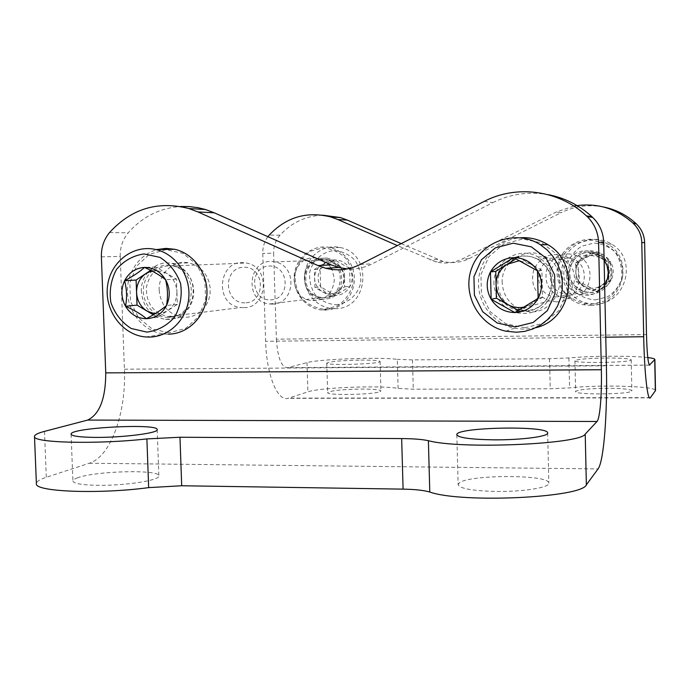 <?xml version="1.0" encoding="UTF-8"?>
<svg xmlns="http://www.w3.org/2000/svg" width="690" height="690" viewBox="0 0 690 690"><rect width="100%" height="100%" fill="white"/><g stroke="black" fill="none" stroke-linecap="round" stroke-linejoin="round"><path stroke-width="0.52" stroke-dasharray="3.45 2.59" d="M101.378 256.827L120.224 256.421L124.407 369.202C126.382 412.37 110.935 456.633 89.295 463.24L46.308 477.282C39.735 479.438 36.432 481.56 36.389 483.638M502.191 282.891C500.802 261.363 526.53 245.355 545.109 256.542C575.098 271.394 554.915 321.005 523.46 310.431C510.419 305.903 503.329 296.726 502.191 282.891M159.183 290.456C158.131 273.723 173.578 259.311 189 262.873L194.347 264.606L199.238 267.539L203.455 271.532L206.776 276.405L209.053 281.917L210.165 287.808L210.071 293.793L208.768 299.589L206.327 304.928L202.869 309.543L198.548 313.226L193.571 315.796L188.189 317.141L182.652 317.202C168.679 314.476 160.856 305.558 159.183 290.456M120.224 256.421C120.017 247.408 122.673 239.551 128.202 232.849C142.235 216.824 159.649 208.044 180.426 206.508M484.216 201.394L492.755 202.653L372.281 263.813C364.363 267.763 356.049 269.471 347.337 268.91M492.755 202.653C510.16 194.002 528.531 191.32 547.869 194.614M493.954 284.151C492.513 261.95 519.009 245.433 538.157 256.982C551.957 266.297 556.416 278.95 551.543 294.949C543.953 309.784 532.059 315.658 515.87 312.561C502.441 307.887 495.127 298.416 493.954 284.151M141.364 291.861C140.277 274.637 156.113 259.794 171.939 263.459L177.434 265.253L182.462 268.272L186.783 272.386L190.199 277.397L192.536 283.072L193.692 289.145L193.597 295.311L192.268 301.28L189.759 306.765L186.205 311.518L181.78 315.313L176.675 317.952L171.155 319.341L165.471 319.401C151.127 316.589 143.097 307.404 141.364 291.861M459.152 483.052L458.134 484.682C459.704 488.511 471.986 490.763 494.98 491.435C522.235 491.987 549.887 487.589 548.835 483.147C550.223 474.358 468.131 474.392 459.152 483.052M77.815 477.722C74.546 478.851 72.907 479.947 72.907 481.016C73.606 483.509 81.549 484.941 96.747 485.303C124.321 485.915 160.442 480.275 158.855 475.91C160.296 469.381 96.341 470.83 77.815 477.722M267.918 236.696C264.348 241.629 262.631 247.201 262.769 253.411L265.624 341.309C266.495 374.825 277.397 401.416 287.859 398.354L307.895 391.851C319.849 387.487 381.061 385.184 398.121 388.418L413.284 389.186L550.249 388.772L569.578 387.875C599.601 384.511 656.656 386.115 655.5 390.557M646.487 334.572L276.388 339.178L273.628 253.187L262.769 253.411M276.388 339.178C277.647 357.756 281.356 367.27 287.514 367.71L306.99 362.612C318.978 359.111 380.25 356.928 397.302 359.369L398.121 388.418M316.072 258.155C289.938 254.196 286.074 299.003 312.337 300.616C325.844 300.305 333.192 293.069 334.391 278.907L331.985 269.454M331.122 267.927L326.965 263.002M604.112 259.957L596.634 253.316C582.774 247.874 572.243 251.643 565.032 264.615C561.22 278.915 566.154 288.912 579.824 294.604C590.114 296.838 598.394 293.69 604.656 285.168M573.83 206.086L556.235 212.046L462.24 258.991C453.727 263.114 444.929 264.063 435.839 261.855L397.362 245.571M317.435 258.759C297.476 264.641 301.444 298.33 322.196 299.356C335.426 299.046 342.637 291.965 343.81 278.113C342.775 267.427 337.289 260.734 327.362 258.043L318.185 258.509M611.849 271.8C611.383 263.537 607.597 257.292 600.481 253.075C586.94 247.762 576.633 251.436 569.578 264.115C565.852 278.096 570.673 287.859 584.042 293.423C597.505 297.614 612.591 285.971 611.849 271.8M322.679 215.177C305.765 215.875 291.534 222.56 279.985 235.23C275.629 240.327 273.507 246.313 273.628 253.187M401.192 243.622L443.17 261.432C452.071 263.589 460.687 262.657 469.019 258.629L560.987 212.753L556.235 212.046M603.336 206.948C588.536 204.257 574.416 206.198 560.987 212.753M379.983 391.67L380.94 390.937C380.078 389.712 373.678 389.082 361.715 389.048C342.059 389.402 330.708 390.592 327.672 392.627C326.146 395.586 373.557 394.723 379.983 391.67M631.747 391.014L631.859 390.756C630.418 389.186 622.026 388.366 606.691 388.298C588.199 388.556 577.841 389.643 575.624 391.532C573.933 394.999 630.168 394.516 631.747 391.014M360.87 360.085C372.833 360.042 379.241 360.499 380.087 361.457C381.699 364.027 325.352 365.778 326.767 363.104C329.82 361.482 341.188 360.473 360.87 360.085M606.036 358.024C621.388 357.989 629.78 358.584 631.221 359.801C632.799 362.638 573.304 363.621 574.925 360.758C577.159 359.248 587.535 358.343 606.036 358.024M647.772 357.567C632.178 355.635 591.701 355.842 568.896 357.912L549.551 358.731L412.465 359.878L397.302 359.369M610.529 261.786L594.09 252.859L578.151 262.605L578.574 281.21L594.909 290.171L610.926 280.494L610.529 261.786C606.639 255.887 601.154 252.911 594.09 252.859C587.043 253.299 581.739 256.551 578.151 262.605C575.003 268.884 575.141 275.086 578.574 281.21C582.412 287.075 587.863 290.067 594.909 290.171C601.956 289.783 607.295 286.557 610.926 280.494C614.126 274.18 613.997 267.944 610.529 261.786L608.442 262.045L608.847 281.002L592.615 290.809L576.064 281.727L575.633 262.873L583.697 257.948C578.539 261.355 575.917 266.142 575.848 272.3C576.202 278.45 579.022 283.107 584.327 286.264C589.838 289.041 595.298 288.929 600.714 285.91C605.915 282.529 608.554 277.725 608.64 271.524C608.287 265.331 605.441 260.665 600.102 257.517L608.442 262.045M595.116 299.934L607.433 296.881C614.807 292.129 619.844 285.574 622.535 277.225C623.398 268.479 621.371 260.475 616.481 253.187C610.15 247.124 602.611 243.751 593.874 243.07L581.601 246.235C574.304 251.039 569.345 257.594 566.723 265.883C565.904 274.534 567.896 282.469 572.717 289.697C578.953 295.751 586.422 299.167 595.116 299.934M594.754 303.962C625.64 304.997 638.647 259.38 611.564 244.131C595.056 233.522 571.173 241.397 564.127 259.5C556.658 277.423 568.318 299.417 587.423 303.264L594.754 303.962M590.683 305.429C622.294 306.498 635.602 259.785 607.873 244.165C590.985 233.298 566.542 241.371 559.34 259.897C551.707 278.251 563.635 300.762 583.179 304.713L590.683 305.429M590.536 304.48L604.475 301.038C612.823 295.665 618.525 288.239 621.587 278.777C622.553 268.867 620.267 259.794 614.721 251.54C607.545 244.665 599.015 240.845 589.122 240.086L575.227 243.682C566.99 249.124 561.384 256.542 558.417 265.926C557.494 275.715 559.754 284.703 565.196 292.879C572.252 299.736 580.695 303.609 590.536 304.48M590.278 292.551C617.153 292.983 614.945 248.9 588.216 252.117C572.226 252.825 563.652 274.085 574.606 285.626C578.807 290.231 584.025 292.543 590.278 292.551M589.726 292.37C609.503 292.983 616.748 263.244 598.808 254.765L587.69 252.48C571.915 253.178 563.463 274.154 574.27 285.539L583.8 291.603L589.726 292.37M568.396 298.434C590.511 299.141 598.61 265.754 578.522 256.223C564.765 250.944 554.337 254.739 547.239 267.616C543.453 281.805 548.291 291.784 561.772 297.554L568.396 298.434M567.672 294.009C590.364 293.776 589.571 257.448 566.861 258.233C544.255 258.664 545.109 294.639 567.672 294.009M600.102 257.517L591.839 255.533L583.697 257.948L591.787 252.997L600.102 257.517M576.064 281.727L578.574 281.21M575.633 262.873L578.151 262.605M591.787 252.997L594.09 252.859M608.847 281.002L610.926 280.494M592.615 290.809L594.909 290.171M349.58 268.401L334.529 259.871L320.1 269.152L320.643 286.893L335.607 295.458L350.106 286.247L349.58 268.401C345.983 262.769 340.964 259.932 334.529 259.871C328.121 260.285 323.308 263.373 320.1 269.152C317.279 275.137 317.46 281.054 320.643 286.893C324.197 292.5 329.182 295.355 335.607 295.458C342.016 295.096 346.854 292.025 350.106 286.247C352.961 280.226 352.788 274.284 349.58 268.401L344.198 268.729L344.741 286.807L330.062 296.139L314.925 287.463L314.373 269.488L321.661 264.796C316.995 268.039 314.657 272.602 314.649 278.475C315.02 284.34 317.633 288.782 322.489 291.792C327.526 294.457 332.494 294.354 337.393 291.482C342.085 288.256 344.448 283.685 344.465 277.768C344.094 271.869 341.464 267.41 336.573 264.408L344.198 268.729M335.883 304.773C347.76 303.738 357.549 295.208 360.646 283.133C361.344 274.801 359.438 267.159 354.919 260.208C349.097 254.412 342.206 251.186 334.245 250.53C322.377 251.703 312.725 260.285 309.715 272.265C309.042 280.52 310.931 288.092 315.39 294.992C321.126 300.78 327.957 304.04 335.883 304.773M334.9 308.637C368.753 309.75 373.566 253.204 339.963 247.486C323.662 243.76 306.783 256.37 304.816 273.49C302.556 290.568 315.718 307.455 332.278 308.559L334.9 308.637M325.076 310.138L331.269 309.353L337.177 307.24L342.533 303.885L347.105 299.434L350.693 294.078L353.142 288.041L354.341 281.589L354.229 275L352.823 268.565L350.175 262.562L346.406 257.258L341.679 252.876L336.203 249.607L330.217 247.589C313.571 243.777 296.346 256.68 294.345 274.189C292.043 291.654 305.489 308.93 322.394 310.06L325.076 310.138M324.757 309.241L337.384 305.972C344.914 300.857 350.028 293.785 352.719 284.772C353.504 275.345 351.348 266.694 346.233 258.828C339.653 252.264 331.873 248.616 322.886 247.882L310.293 251.289C302.85 256.464 297.83 263.52 295.216 272.464C294.466 281.796 296.596 290.361 301.625 298.158C308.102 304.704 315.813 308.396 324.757 309.241M319.66 259.751C302.03 263.019 300.892 291.706 318.142 296.855L324.412 297.873C348.398 298.347 346.751 257.18 322.834 259.302L321.195 259.457M319.849 259.828C301.487 261.648 299.158 291.422 316.908 296.717L323.093 297.718C344.189 298.33 346.647 262.942 325.654 259.949L321.678 259.656M272.007 304.074C295.337 304.79 297.985 265.279 274.767 261.941C248.391 255.964 242.863 302.073 269.643 303.971L272.007 304.074M270.394 299.909C290.757 299.702 289.671 265.305 269.298 266.021C249.012 266.4 250.142 300.478 270.394 299.909M336.573 264.408L329.044 262.511L321.661 264.796L328.966 260.087L336.573 264.408M314.925 287.463L320.643 286.893M314.373 269.488L320.1 269.152M328.966 260.087L334.529 259.871M344.741 286.807L350.106 286.247M330.062 296.139L335.607 295.458M168.438 334.15L164.901 334.029C145.771 332.528 129.349 315.037 127.624 294.561C125.727 274.103 138.871 254.11 157.51 249.487M168.921 332.787L152.128 328.932L138.44 317.685L130.496 301.28L129.824 282.917L136.56 266.159L149.437 254.291L165.962 249.677L182.893 253.316L196.831 264.546L204.947 281.14L205.586 299.771L198.634 316.667L185.524 328.44L168.921 332.787M168.377 317.4C153.758 317.814 141.295 302.47 143.572 287.005C145.504 271.481 161.529 261.139 175.381 266.685C199.764 274.715 194.761 317.038 169.507 317.348L168.377 317.4M170.741 316.676L167.937 316.546C153.378 313.131 146.185 303.453 146.358 287.488C149.782 271.998 158.933 264.796 173.811 265.883L177.615 266.987C201.514 274.862 196.607 316.313 171.853 316.624L170.741 316.676M243.449 307.628L240.957 307.516C212.779 305.489 218.54 256.723 246.304 263.054C270.747 266.59 268.005 308.404 243.449 307.628M244.95 302.85C223.758 303.436 222.542 267.616 243.768 267.211C265.089 266.469 266.262 302.651 244.95 302.85M151.774 270.911L155.871 270.342L166.092 273.007C172.742 277.225 176.347 283.461 176.907 291.723L176.459 279.079L155.75 266.961L150.679 270.342M176.907 291.723C176.925 299.995 173.768 306.369 167.437 310.854L177.356 304.359L176.907 291.723M153.301 314.795L157.562 317.322L167.437 310.854L161.408 313.458L154.896 313.829M177.356 304.359L166.514 305.498M176.459 279.079L165.591 279.752M155.75 266.961L144.538 267.41M157.562 317.322L146.401 318.694M535.716 327.716L524.564 329.285L514.335 328.242C492.807 323.61 477.006 302.289 478.575 280.244C479.955 258.181 498.516 239.214 520.579 237.748M524.762 327.828L505.675 323.722L490.245 311.733L481.43 294.233L480.93 274.62L488.856 256.714L503.709 244.001L522.615 239.042L541.874 242.897L557.615 254.869L566.628 272.602L567.085 292.508L558.891 310.569L543.763 323.162L524.762 327.828M524.366 311.397C504.588 312.053 490.09 289.196 498.879 271.394C507.012 253.256 533.913 250.323 545.773 266.564C558.727 282.4 547.92 308.999 527.859 311.112L524.366 311.397M525.383 310.647L517.353 309.56C502.398 305.316 493.824 287.506 499.724 273.05C505.339 258.483 523.822 251.617 537.562 259.181L546.351 266.737C559.038 282.245 548.455 308.301 528.799 310.362L525.383 310.647M556.364 301.849L549.343 300.909C535.078 294.777 529.937 284.185 533.939 269.143C541.452 255.472 552.492 251.445 567.068 257.051C588.363 267.177 579.79 302.617 556.364 301.849M556.951 296.804C533.206 297.45 532.292 259.526 556.08 259.069C579.988 258.25 580.842 296.571 556.951 296.804M520.139 260.958L530.118 263.778C537.657 268.281 541.684 274.948 542.202 283.78L541.883 270.256L518.388 257.327L515.965 258.828M536.967 299.132L531.084 304.264L542.521 297.304L542.202 283.78L541.262 290.964L538.183 297.502M518.423 310.483L519.699 311.199L531.084 304.264L524.245 307.033M542.521 297.304L538.14 298.382M541.883 270.256L537.484 270.799M518.388 257.327L513.541 257.62M519.699 311.199L514.878 312.544M44.488 431.379L46.308 477.282M124.407 369.202L606.389 365.804M89.295 463.24L598.049 468.915M360.24 264.451L372.281 263.813M109.546 232.556L128.202 232.849M306.99 362.612L307.895 391.851M605.777 337.194L265.624 341.309M650.454 397.63L288.644 398.139M649.359 365.105L287.678 367.675M279.985 235.23L269.247 235.057M437.451 259.466L429.999 259.845M469.019 258.629L462.24 258.991M412.465 359.878L413.284 389.186M549.551 358.731L550.249 388.772M568.896 357.912L569.578 387.875M165.471 319.401L182.652 317.202M171.939 263.459L189 262.873M515.87 312.561L523.46 310.431M538.157 256.982L545.109 256.542M71.087 434.157L72.907 481.016M157.182 429.629L158.855 475.91M456.815 434.743L458.134 484.682M547.662 432.992L548.835 483.147M650.247 397.854L287.859 398.354M649.402 365.139L287.514 367.71M443.17 261.432L435.839 261.855M600.481 253.075L596.634 253.316M584.042 293.423L579.824 294.604M327.362 258.043L317.598 258.388M322.196 299.356L312.337 300.616M574.925 360.758L575.624 391.532M631.221 359.801L631.859 390.756M326.767 363.104L327.672 392.627M380.087 361.457L380.94 390.937M611.564 244.131L607.873 244.165M587.423 303.264L583.179 304.713M587.69 252.48L588.216 252.117M598.808 254.765L578.522 256.223M583.8 291.603L561.772 297.554M339.963 247.486L330.217 247.589M332.278 308.559L322.394 310.06M316.908 296.717L318.142 296.855M321.635 259.638L322.834 259.302M325.654 259.949L322.575 260.07M320.565 260.147L274.767 261.941M320.945 297.623L269.643 303.971M145.711 336.953L164.901 334.029M177.615 266.987L175.381 266.685M171.853 316.624L169.507 317.348M167.937 316.546L240.957 307.516M173.811 265.883L246.304 263.054M505.779 331.166L514.335 328.242M546.351 266.737L545.773 266.564M528.799 310.362L527.859 311.112M517.353 309.56L549.343 300.909M537.562 259.181L567.068 257.051"/><path stroke-width="1.03" d="M44.488 431.379L87.647 420.072L597.014 421.487C599.972 418.709 601.939 394.188 601.352 369.737L598.584 242.501L603.733 242.509L606.389 365.804C607.511 412.939 603.914 461.394 598.049 468.915L586.353 484.837C582.144 497.74 461.601 503.459 429.792 492.03C423.824 490.314 414.923 489.348 403.089 489.132L181.694 485.76L148.661 487.623C98.894 494.368 33.965 491.772 36.389 483.638L34.5 436.442C34.56 434.804 37.881 433.122 44.488 431.379M598.584 242.501C598.196 232.314 594.392 223.672 587.164 216.582L586.44 215.901C559.245 190.13 516.586 184.463 484.216 201.394L360.24 264.451C349.08 269.945 337.548 271.213 325.637 268.246L317.987 265.555L197.927 211.925L188.836 208.535C157.777 200.652 131.35 208.656 109.546 232.556C103.888 239.447 101.163 247.538 101.378 256.827L105.751 372.885C105.674 398.535 99.636 414.259 87.647 420.072M34.5 436.442C31.999 442.859 96.997 444.515 146.892 438.909L179.978 437.244L401.666 438.573C413.517 438.676 422.418 439.383 428.387 440.694C460.178 449.5 580.946 444.274 585.224 434.088L597.014 421.487M547.869 194.614C564.575 197.763 579.272 205.137 591.96 216.738L592.658 217.393C599.67 224.267 603.362 232.642 603.733 242.509M180.426 206.508L189.44 206.577L198.418 207.768L205.491 209.527L214.34 212.822L331.174 264.882L338.618 267.487L347.337 268.91M493.678 439.841C470.658 439.444 458.367 437.745 456.815 434.743C454.995 427.17 548.895 425.316 547.662 432.992C548.688 436.477 520.967 440.108 493.678 439.841M94.918 437.391C79.704 437.201 71.76 436.123 71.087 434.157C69.63 427.705 158.734 423.117 157.182 429.629C158.743 433.053 122.527 437.71 94.918 437.391M649.799 365.096L649.756 365.139C648.152 364.63 647.056 354.444 646.487 334.572L644.624 242.587L641.786 242.587L643.701 336.737C644.374 372.66 647.574 401.132 650.247 397.854L655.5 390.557L654.879 359.507L649.359 365.105M331.985 269.454L331.122 267.927M326.965 263.002L316.072 258.155M604.656 285.168L607.407 279.096L608.261 272.481L607.131 265.909L604.112 259.957M322.679 215.177L340.412 217.566L347.286 220.076L337.919 219.567L330.907 216.996C306.912 211.002 286.359 217.022 269.247 235.057L267.918 236.696M641.786 242.587C641.51 235.057 638.681 228.666 633.308 223.413L632.764 222.913C615.687 207.983 596.048 202.377 573.83 206.086M337.919 219.567L397.362 245.571M318.185 258.509L317.435 258.759M347.286 220.076L401.192 243.622M644.624 242.587C644.357 235.238 641.588 228.994 636.335 223.862L635.809 223.379C626.486 214.883 615.661 209.406 603.336 206.948M647.772 357.567C652.421 358.119 654.793 358.765 654.879 359.507M321.195 259.457L319.66 259.751M321.678 259.656L319.849 259.828M124.58 280.735C133.092 276.25 139.751 271.8 144.538 267.41C153.37 271.386 160.382 275.5 165.591 279.752C167.739 288.161 168.05 296.743 166.514 305.498C161.693 309.672 154.991 314.071 146.401 318.694C141.39 314.355 134.429 310.215 125.528 306.282C127.167 297.64 126.848 289.127 124.58 280.735C128.97 272.429 135.628 267.987 144.538 267.41C153.499 267.504 160.52 271.619 165.591 279.752C170.128 288.248 170.439 296.829 166.514 305.498C162.029 313.812 155.328 318.219 146.401 318.694C137.474 318.504 130.513 314.364 125.528 306.282C121.052 297.864 120.733 289.352 124.58 280.735L136.103 280.054L137.025 305.135L153.301 314.795M146.892 332.106L131.16 328.474C121.595 322.334 114.825 313.657 110.857 302.462C109.132 290.663 111.012 279.648 116.515 269.419C123.915 260.699 133.092 255.541 144.055 253.937L159.908 257.37C169.628 263.477 176.519 272.196 180.582 283.547C182.315 295.527 180.357 306.662 174.699 316.943C167.135 325.628 157.872 330.683 146.892 332.106M149.342 337.074L145.711 336.953C122.811 335.237 104.526 311.043 107.459 286.661C109.969 262.217 133.11 244.174 155.733 249.513C175.614 253.894 190.578 275.37 188.827 297.235C187.283 319.134 169.447 336.944 149.342 337.074M157.51 249.487L166.083 248.383L174.717 249.297C194.045 253.549 208.57 274.344 206.853 295.536C205.335 316.745 187.991 334.012 168.438 334.15M154.896 313.829L147.272 311.216C140.691 306.99 137.12 300.788 136.56 292.603C136.525 284.401 139.639 278.044 145.909 273.525L136.103 280.054M150.679 270.342L145.909 273.525L151.774 270.911M137.025 305.135L125.528 306.282M490.461 271.929L513.541 257.62L537.484 270.799L538.14 298.382L514.878 312.544L491.151 299.279L490.461 271.929C495.618 263.028 503.312 258.258 513.541 257.62C523.805 257.698 531.792 262.096 537.484 270.799C542.556 279.89 542.771 289.084 538.14 298.382C532.861 307.3 525.116 312.018 514.878 312.544C504.657 312.346 496.74 307.93 491.151 299.279C486.157 290.274 485.924 281.158 490.461 271.929L495.739 271.368L496.403 298.192L518.423 310.483M515.232 326.905L497.257 323.041L482.715 311.725L474.409 295.216L473.935 276.716L481.396 259.828L495.377 247.848L513.188 243.19L531.309 246.83L546.118 258.129L554.613 274.844L555.045 293.604L547.351 310.629L533.111 322.506L515.232 326.905M516.344 332.244L505.779 331.166C478.248 325.395 461.438 293.31 472.064 267.168C482.086 240.776 516.448 229.192 540.408 244.752L547.239 250.03L553.009 256.482L557.529 263.899L560.634 272.024L562.221 280.58L562.238 289.282L560.677 297.83L557.606 305.929L553.13 313.32L547.394 319.746L540.606 325.007L532.999 328.914L524.814 331.355L516.344 332.244M520.579 237.748C530.377 237.153 539.476 239.464 547.886 244.683C581.075 263.684 572.674 319.582 535.716 327.716M538.183 297.502L536.967 299.132M524.245 307.033C518.552 308.24 513.153 307.455 508.03 304.678C500.569 300.167 496.584 293.535 496.067 284.789C496.145 276.017 499.802 269.212 507.038 264.365L495.739 271.368M515.965 258.828L507.038 264.365L518.475 260.941L520.139 260.958M496.403 298.192L491.151 299.279M585.224 434.088L586.353 484.837M105.751 372.885L601.352 369.737M587.164 216.582L592.658 217.393M317.987 265.555L331.174 264.882M197.927 211.925L214.34 212.822M428.387 440.694L429.792 492.03M401.666 438.573L403.089 489.132M179.978 437.244L181.694 485.76M146.892 438.909L148.661 487.623M654.732 359.818L655.353 390.954M643.701 336.737L605.777 337.194M636.335 223.862L633.308 223.413M586.44 215.901L591.96 216.738M325.637 268.246L338.618 267.487M188.836 208.535L205.491 209.527M340.412 217.566L330.907 216.996M635.809 223.379L632.764 222.913M322.575 260.07L320.565 260.147M155.733 249.513L174.717 249.297M540.408 244.752L547.886 244.683"/></g></svg>
